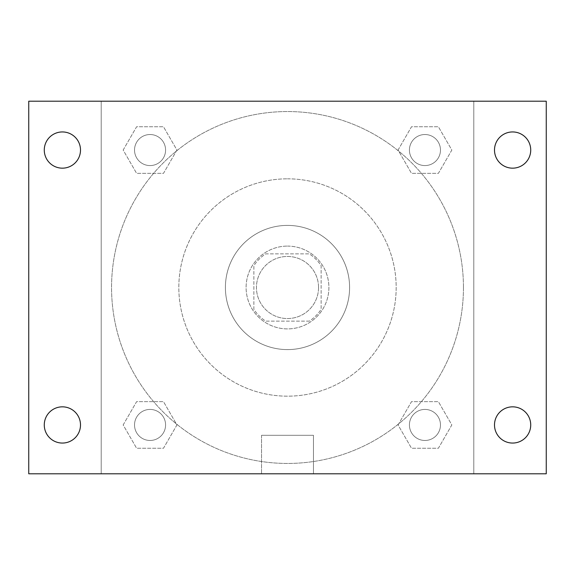 <?xml version="1.0" encoding="UTF-8"?>
<svg xmlns="http://www.w3.org/2000/svg" width="575" height="575" viewBox="0 0 575 575"><rect width="100%" height="100%" fill="white"/><g stroke="black" fill="none" stroke-linecap="round" stroke-linejoin="round"><path stroke-width="0.43" stroke-dasharray="2.88 2.16" d="M318.55 287.5A31.05 31.05 0 0 0 271.975 260.612A31.05 31.05 0 0 0 271.975 314.388A31.05 31.05 0 0 0 318.55 287.5A31.05 31.05 0 0 0 271.975 260.612A31.05 31.05 0 0 0 271.975 314.388A31.05 31.05 0 0 0 318.55 287.5M309.285 321.137L265.715 321.137A40.078 40.078 0 0 1 253.862 309.285L253.862 265.715A40.078 40.078 0 0 1 265.715 253.862L309.285 253.862A40.078 40.078 0 0 1 321.137 265.715L321.137 309.285A40.078 40.078 0 0 1 309.285 321.137L265.715 321.137A40.078 40.078 0 0 1 253.862 309.285L253.862 265.715A40.078 40.078 0 0 1 265.715 253.862L309.285 253.862A40.078 40.078 0 0 1 321.137 265.715L321.137 309.285A40.078 40.078 0 0 1 309.285 321.137M287.5 246.1A41.4 41.4 0 0 1 323.351 308.2A41.4 41.4 0 0 1 251.649 308.2A41.4 41.4 0 0 1 287.5 246.1A41.4 41.4 0 0 0 246.1 287.5A41.4 41.4 0 0 0 287.5 328.9A41.4 41.4 0 0 0 328.9 287.5A41.4 41.4 0 0 0 287.5 246.1M287.5 225.4A62.1 62.1 0 0 1 341.277 318.55A62.1 62.1 0 0 1 233.723 318.55A62.1 62.1 0 0 1 287.5 225.4A62.1 62.1 0 0 1 341.277 318.55A62.1 62.1 0 0 1 233.723 318.55A62.1 62.1 0 0 1 287.5 225.4M287.5 178.825A108.675 108.675 0 0 1 381.613 341.838A108.675 108.675 0 0 1 193.387 341.838A108.675 108.675 0 0 1 287.5 178.825A108.675 108.675 0 0 0 178.825 287.5A108.675 108.675 0 0 0 287.5 396.175A108.675 108.675 0 0 0 396.175 287.5A108.675 108.675 0 0 0 287.5 178.825M123.165 150.053L136.606 126.766L163.494 126.766L176.942 150.053L163.494 173.341L136.606 173.341L123.165 150.053L136.606 126.766L163.494 126.766L176.942 150.053L163.494 173.341L136.606 173.341L123.165 150.053L136.606 126.766L163.494 126.766L176.942 150.053L163.494 173.341L136.606 173.341L123.165 150.053M123.165 424.947L136.606 401.659L163.494 401.659L176.942 424.947L163.494 448.234L136.606 448.234L123.165 424.947L136.606 401.659L163.494 401.659L176.942 424.947L163.494 448.234L136.606 448.234L123.165 424.947L136.606 401.659L163.494 401.659L176.942 424.947L163.494 448.234L136.606 448.234L123.165 424.947M101.2 473.8L101.2 101.2L473.8 101.2L473.8 473.8L101.2 473.8L101.2 101.2L473.8 101.2L473.8 473.8L101.2 473.8L101.2 101.2L473.8 101.2L473.8 473.8L28.75 473.8L28.75 101.2L101.2 101.2L101.2 473.8M398.058 150.053L411.506 126.766L438.394 126.766L451.835 150.053L438.394 173.341L411.506 173.341L398.058 150.053L411.506 126.766L438.394 126.766L451.835 150.053L438.394 173.341L411.506 173.341L398.058 150.053L411.506 126.766L438.394 126.766L451.835 150.053L438.394 173.341L411.506 173.341L398.058 150.053M398.058 424.947L411.506 401.659L438.394 401.659L451.835 424.947L438.394 448.234L411.506 448.234L398.058 424.947L411.506 401.659L438.394 401.659L451.835 424.947L438.394 448.234L411.506 448.234L398.058 424.947L411.506 401.659L438.394 401.659L451.835 424.947L438.394 448.234L411.506 448.234L398.058 424.947M305.613 101.2L269.387 101.207L305.613 101.2M463.45 287.5A175.95 175.95 0 0 0 199.525 135.125A175.95 175.95 0 0 0 199.525 439.875A175.95 175.95 0 0 0 463.45 287.5A175.95 175.95 0 0 0 199.525 135.125A175.95 175.95 0 0 0 199.525 439.875A175.95 175.95 0 0 0 463.45 287.5M165.578 424.947A15.525 15.525 0 0 0 142.291 411.506A15.525 15.525 0 0 0 142.291 438.394A15.525 15.525 0 0 0 165.578 424.947A15.525 15.525 0 0 0 142.291 411.506A15.525 15.525 0 0 0 142.291 438.394A15.525 15.525 0 0 0 165.578 424.947A15.525 15.525 0 0 0 142.291 411.506A15.525 15.525 0 0 0 142.291 438.394A15.525 15.525 0 0 0 165.578 424.947A15.525 15.525 0 0 0 142.291 411.506A15.525 15.525 0 0 0 142.291 438.394A15.525 15.525 0 0 0 165.578 424.947M165.578 150.053A15.525 15.525 0 0 0 142.291 136.606A15.525 15.525 0 0 0 142.291 163.494A15.525 15.525 0 0 0 165.578 150.053A15.525 15.525 0 0 0 142.291 136.606A15.525 15.525 0 0 0 142.291 163.494A15.525 15.525 0 0 0 165.578 150.053A15.525 15.525 0 0 0 142.291 136.606A15.525 15.525 0 0 0 142.291 163.494A15.525 15.525 0 0 0 165.578 150.053A15.525 15.525 0 0 0 142.291 136.606A15.525 15.525 0 0 0 142.291 163.494A15.525 15.525 0 0 0 165.578 150.053M440.472 150.053A15.525 15.525 0 0 0 417.184 136.606A15.525 15.525 0 0 0 417.184 163.494A15.525 15.525 0 0 0 440.472 150.053A15.525 15.525 0 0 0 417.184 136.606A15.525 15.525 0 0 0 417.184 163.494A15.525 15.525 0 0 0 440.472 150.053A15.525 15.525 0 0 0 417.184 136.606A15.525 15.525 0 0 0 417.184 163.494A15.525 15.525 0 0 0 440.472 150.053A15.525 15.525 0 0 0 417.184 136.606A15.525 15.525 0 0 0 417.184 163.494A15.525 15.525 0 0 0 440.472 150.053M409.422 424.947A15.525 15.525 0 0 1 432.709 411.506A15.525 15.525 0 0 1 432.709 438.394A15.525 15.525 0 0 1 409.422 424.947A15.525 15.525 0 0 1 432.709 411.506A15.525 15.525 0 0 1 432.709 438.394A15.525 15.525 0 0 1 409.422 424.947M313.461 473.8L261.539 473.8L313.461 473.8L261.539 473.8L313.461 473.8L313.461 435.297L261.539 435.297L313.461 435.297L261.539 435.297L313.461 435.297L313.461 473.8M101.2 287.5L101.2 269.387L101.207 287.5M473.8 287.5L473.8 269.387L473.793 287.5M473.8 101.2L546.25 101.2L546.25 473.8L473.8 473.8L473.8 101.2M62.387 168.166A18.113 18.113 0 0 0 78.071 140.997A18.113 18.113 0 0 0 46.704 140.997A18.113 18.113 0 0 0 62.387 168.166M62.387 443.059A18.113 18.113 0 0 0 78.071 415.89A18.113 18.113 0 0 0 46.704 415.89A18.113 18.113 0 0 0 62.387 443.059M512.613 168.166A18.113 18.113 0 0 0 528.296 140.997A18.113 18.113 0 0 0 496.929 140.997A18.113 18.113 0 0 0 512.613 168.166M512.613 443.059A18.113 18.113 0 0 0 528.296 415.89A18.113 18.113 0 0 0 496.929 415.89A18.113 18.113 0 0 0 512.613 443.059M440.472 424.947A15.525 15.525 0 0 0 417.184 411.506A15.525 15.525 0 0 0 417.184 438.394A15.525 15.525 0 0 0 440.472 424.947A15.525 15.525 0 0 0 417.184 411.506A15.525 15.525 0 0 0 417.184 438.394A15.525 15.525 0 0 0 440.472 424.947M261.539 435.297L261.539 473.8L261.539 435.297"/><path stroke-width="0.86" d="M28.75 101.2L546.25 101.2L546.25 473.8L28.75 473.8L28.75 101.2M62.387 406.834A18.113 18.113 0 0 1 80.5 424.947A18.113 18.113 0 0 1 62.387 443.059A18.113 18.113 0 0 1 44.275 424.947A18.113 18.113 0 0 1 62.387 406.834M512.613 406.834A18.113 18.113 0 0 1 530.725 424.947A18.113 18.113 0 0 1 512.613 443.059A18.113 18.113 0 0 1 494.5 424.947A18.113 18.113 0 0 1 512.613 406.834M512.613 131.941A18.113 18.113 0 0 1 530.725 150.053A18.113 18.113 0 0 1 512.613 168.166A18.113 18.113 0 0 1 494.5 150.053A18.113 18.113 0 0 1 512.613 131.941M62.387 131.941A18.113 18.113 0 0 1 80.5 150.053A18.113 18.113 0 0 1 62.387 168.166A18.113 18.113 0 0 1 44.275 150.053A18.113 18.113 0 0 1 62.387 131.941"/></g></svg>
